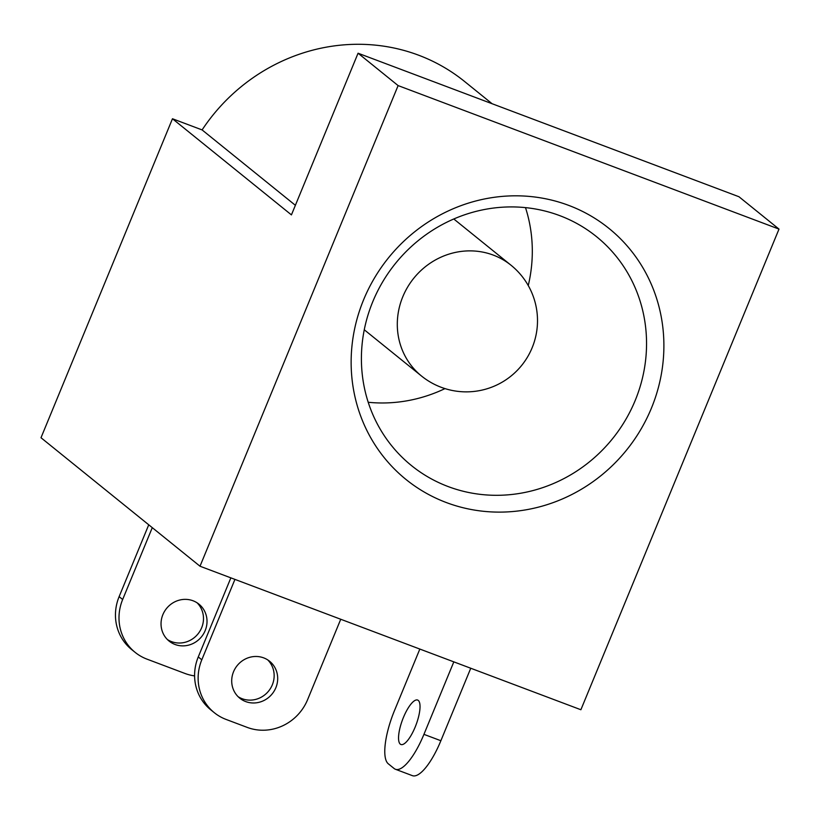 <?xml version="1.0" encoding="UTF-8"?>
<svg xmlns="http://www.w3.org/2000/svg" width="820" height="820" viewBox="0 0 820 820"><rect width="100%" height="100%" fill="white"/><g stroke="black" fill="none" stroke-linecap="round" stroke-linejoin="round"><path stroke-width="1.23" d="M528.254 285.555A147.18 139.492 128.9 0 0 525.497 207.624M372.782 301.678A147.18 139.492 -51.1 0 1 559.814 215.66A147.18 139.492 -51.1 0 1 596.489 236.642A147.18 139.492 -51.1 0 1 635.172 400.539A147.18 139.492 -51.1 0 1 448.15 486.567A147.18 139.492 -51.1 0 1 411.476 465.586A147.18 139.492 -51.1 0 1 372.782 301.678M568.742 205.4A161.427 152.991 -51.1 0 1 651.408 408.186A161.427 152.991 -51.1 0 1 446.275 502.527A161.427 152.991 -51.1 0 1 363.619 299.751A161.427 152.991 -51.1 0 1 568.742 205.4M403.399 717.52A23.739 7.226 110.6 0 1 417.657 700.065A23.739 7.226 110.6 0 1 415.176 727.043A23.739 7.226 110.6 0 1 400.918 744.498A23.739 7.226 110.6 0 1 403.399 717.52M167.413 639.559A23.739 22.499 128.9 0 0 201.659 627.741A23.739 22.499 128.9 0 0 197.107 602.823M205.184 630.59A23.739 22.499 128.9 0 0 198.952 604.155A23.739 22.499 128.9 0 0 162.873 614.651A23.739 22.499 128.9 0 0 169.104 641.086A23.739 22.499 128.9 0 0 205.184 630.59M238.087 696.672A23.739 22.499 128.9 0 0 272.322 684.843A23.739 22.499 128.9 0 0 267.771 659.936M275.858 687.703A23.739 22.499 128.9 0 0 269.616 661.268A23.739 22.499 128.9 0 0 233.536 671.754A23.739 22.499 128.9 0 0 239.778 698.189A23.739 22.499 128.9 0 0 275.858 687.703M200.008 566.23L580.888 709.741L779 229.098L398.11 85.587L200.008 566.23L41 437.736L172.466 118.756L202.099 129.919A184.213 174.588 -51.1 0 1 464.581 81.487L492.092 103.72M398.11 85.587L358.063 53.218L291.428 214.891L172.466 118.756M152.274 527.66L122.662 599.502A47.478 44.997 128.9 0 0 135.146 652.371A47.478 44.997 128.9 0 0 146.975 659.136L185.064 673.497A47.478 44.997 128.9 0 0 194.596 675.895M135.146 652.371L131.61 649.522A47.478 44.997 -51.1 0 1 119.125 596.642L148.738 524.8M340.741 619.254L307.603 699.665A47.478 44.997 128.9 0 1 247.271 727.412L226.105 719.437A47.478 44.997 128.9 0 1 214.276 712.672A47.478 44.997 128.9 0 1 201.802 659.803L198.266 656.943A47.478 44.997 -51.1 0 0 210.74 709.812L214.276 712.672M234.94 579.391L201.802 659.803M230.861 577.854L198.266 656.943M779 229.098L738.953 196.738L358.063 53.218M470.752 668.239L440.873 740.726A47.478 14.452 110.6 0 1 412.347 775.638L395.424 769.262A47.478 14.452 -69.4 0 1 394.154 768.535L388.26 763.768A47.478 14.452 -69.4 0 1 394.492 710.561L419.84 649.061M395.424 769.262A47.478 14.452 -69.4 0 0 423.94 734.351L453.819 661.863M295.385 205.308L202.099 129.919M368.211 402.271A147.18 139.492 128.9 0 0 444.973 388.608M421.531 376.042A71.217 71.217 0 0 0 532.129 347.793A71.217 71.217 0 0 0 511.055 265.26A71.217 67.496 128.9 0 0 402.804 296.737A71.217 67.496 128.9 0 0 421.531 376.042L364.264 329.773M122.662 599.502L119.125 596.642M423.94 734.351L440.873 740.726M511.055 265.26L453.798 218.991"/></g></svg>
